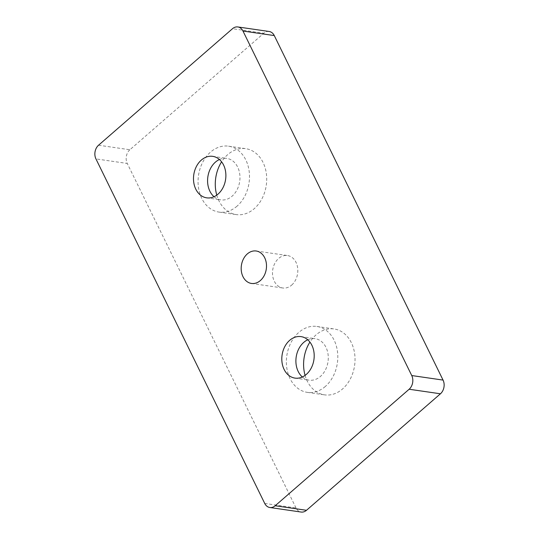<?xml version="1.0" encoding="UTF-8"?>
<svg xmlns="http://www.w3.org/2000/svg" width="539" height="539" viewBox="0 0 539 539"><rect width="100%" height="100%" fill="white"/><g stroke="black" fill="none" stroke-linecap="round" stroke-linejoin="round"><path stroke-width="0.4" stroke-dasharray="2.69 2.02" d="M291.68 285.084A16.392 12.579 -81.7 0 0 297.622 267.681A16.392 12.579 -81.7 0 0 287.509 255.547A16.392 12.579 -81.7 0 0 272.707 269.965A16.392 12.579 -81.7 0 0 282.8 287.994A16.392 12.579 -81.7 0 0 291.68 285.084M237.025 206.174A33.297 25.542 98.3 0 1 218.996 212.09A33.297 25.542 98.3 0 1 198.5 175.471A33.297 25.542 98.3 0 1 228.556 146.184A33.297 25.542 98.3 0 1 249.099 170.836A33.297 25.542 98.3 0 1 237.025 206.174M219.427 159.51A20.96 16.082 98.3 0 1 226.784 158.392A20.96 16.082 98.3 0 1 239.72 173.908A20.96 16.082 98.3 0 1 232.12 196.162A20.96 16.082 98.3 0 1 220.768 199.881A20.96 16.082 98.3 0 1 214.03 196.715M216.772 195.118A33.297 25.542 -81.7 0 0 236.217 214.583A33.297 25.542 -81.7 0 0 254.246 208.674A33.297 25.542 -81.7 0 0 266.32 173.336A33.297 25.542 -81.7 0 0 245.777 148.683A33.297 25.542 -81.7 0 0 221.596 161.821M325.34 386.45A33.297 25.542 98.3 0 1 307.311 392.358A33.297 25.542 98.3 0 1 286.815 355.74A33.297 25.542 98.3 0 1 316.871 326.459A33.297 25.542 98.3 0 1 337.414 351.111A33.297 25.542 98.3 0 1 325.34 386.45M307.742 339.786A20.96 16.082 98.3 0 1 315.099 338.66A20.96 16.082 98.3 0 1 328.035 354.184A20.96 16.082 98.3 0 1 320.435 376.438A20.96 16.082 98.3 0 1 309.083 380.157A20.96 16.082 98.3 0 1 302.345 376.99M305.087 375.393A33.297 25.542 -81.7 0 0 324.532 394.858A33.297 25.542 -81.7 0 0 342.561 388.949A33.297 25.542 -81.7 0 0 354.635 353.604A33.297 25.542 -81.7 0 0 334.092 328.958A33.297 25.542 -81.7 0 0 309.912 342.097M269.156 31.491A9.864 7.566 -81.7 0 0 263.82 33.243L232.504 28.702M98.556 145.213L129.865 149.754L263.82 33.243M129.865 149.754A9.864 7.566 -81.7 0 0 127.258 163.452L95.942 158.911M264.723 503.426L296.032 507.974A9.864 7.566 -81.7 0 0 301.153 512.05M296.032 507.974L127.258 163.452M251.491 283.453L282.8 287.994M256.2 251.006L287.509 255.547M218.996 212.09L236.217 214.583M228.556 146.184L245.777 148.683M206.68 197.84L220.768 199.881M212.696 156.344L226.784 158.392M307.311 392.358L324.532 394.858M316.871 326.459L334.092 328.958M294.995 378.108L309.083 380.157M301.011 336.619L315.099 338.66"/><path stroke-width="0.81" d="M247.32 253.916A16.392 12.579 98.3 0 1 256.2 251.006A16.392 12.579 98.3 0 1 266.313 263.14A16.392 12.579 98.3 0 1 260.364 280.543A16.392 12.579 98.3 0 1 251.491 283.453A16.392 12.579 98.3 0 1 241.378 271.319A16.392 12.579 98.3 0 1 247.32 253.916M214.03 196.715A20.96 16.082 98.3 0 1 215.438 162.111A20.96 16.082 98.3 0 1 219.427 159.51M221.596 161.821A33.297 25.542 -81.7 0 0 216.772 195.118M218.025 194.121A20.96 16.082 98.3 0 1 206.68 197.84A20.96 16.082 98.3 0 1 193.77 174.784A20.96 16.082 98.3 0 1 212.696 156.344A20.96 16.082 98.3 0 1 225.632 171.867A20.96 16.082 98.3 0 1 218.025 194.121M302.345 376.99A20.96 16.082 98.3 0 1 303.753 342.386A20.96 16.082 98.3 0 1 307.742 339.786M309.912 342.097A33.297 25.542 -81.7 0 0 305.087 375.393M306.341 374.389A20.96 16.082 98.3 0 1 294.995 378.108A20.96 16.082 98.3 0 1 282.086 355.06A20.96 16.082 98.3 0 1 301.011 336.619A20.96 16.082 98.3 0 1 313.947 352.135A20.96 16.082 98.3 0 1 306.341 374.389M274.277 35.574A9.864 7.566 -81.7 0 0 269.156 31.491L237.847 26.95A9.864 7.566 98.3 0 1 242.968 31.026L274.277 35.574L443.058 380.089L411.742 375.548A9.864 7.566 98.3 0 1 409.135 389.246L440.444 393.787A9.864 7.566 -81.7 0 0 443.058 380.089M440.444 393.787L306.496 510.298L275.18 505.757A9.864 7.566 98.3 0 1 269.844 507.509A9.864 7.566 98.3 0 1 264.723 503.426L95.942 158.911A9.864 7.566 98.3 0 1 98.556 145.213L232.504 28.702A9.864 7.566 98.3 0 1 237.847 26.95M275.18 505.757L409.135 389.246M411.742 375.548L242.968 31.026M269.844 507.509L301.153 512.05A9.864 7.566 -81.7 0 0 306.496 510.298"/></g></svg>
